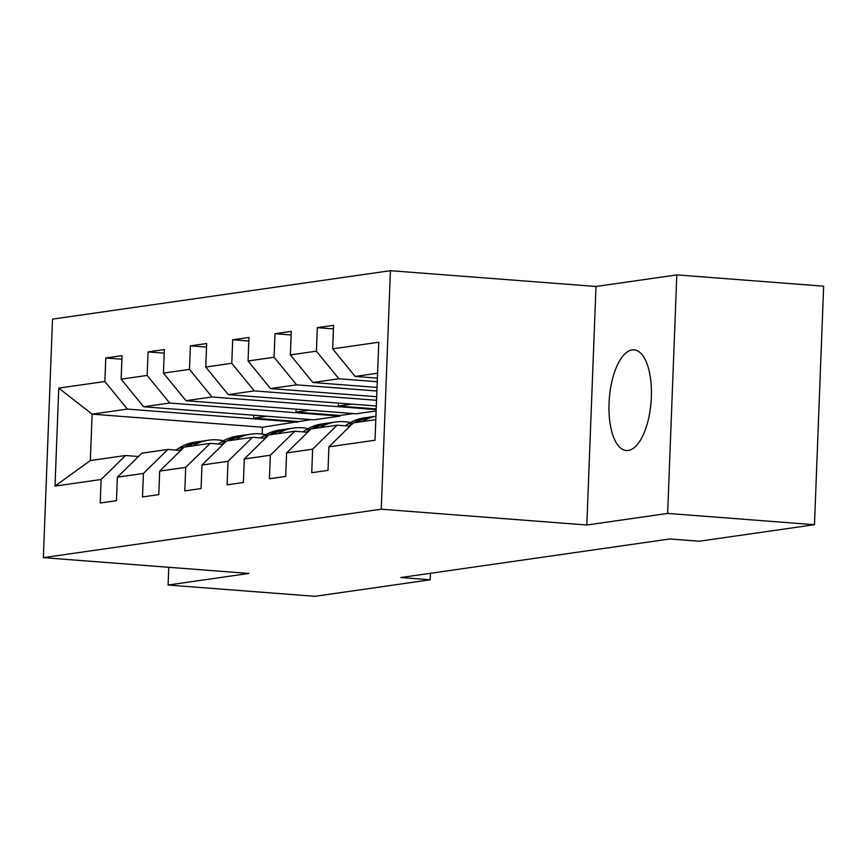 <?xml version="1.0" encoding="UTF-8"?>
<svg xmlns="http://www.w3.org/2000/svg" width="867" height="867" viewBox="0 0 867 867"><rect width="100%" height="100%" fill="white"/><g stroke="black" fill="none" stroke-linecap="round" stroke-linejoin="round"><path stroke-width="1.3" d="M628.261 450.472A50.503 20.949 -85.6 0 0 651.236 399.47A50.503 20.949 -85.6 0 0 634.07 349.834A50.503 20.949 -85.6 0 0 632.13 349.9A50.503 20.949 -85.6 0 0 609.154 400.901A50.503 20.949 -85.6 0 0 626.332 450.537A50.503 20.949 -85.6 0 0 628.261 450.472M390.421 270.688L52.519 319.121L43.35 557.654L381.263 509.211L390.421 270.688L595.997 286.478L586.829 525.012L667.644 513.427L676.813 274.893L595.997 286.478M676.813 274.893L823.65 286.186L814.481 524.708L667.644 513.427M311.058 419.628L262.441 427.236L92.119 414.144L90.331 460.561L125.585 455.511L101.103 479.494L100.204 503.023L116.471 500.692L117.37 477.153L143.413 473.425L142.502 496.954L158.78 494.623L159.68 471.095L185.711 467.356L184.812 490.895L201.079 488.555L201.989 465.026L228.021 461.298L227.121 484.826L243.389 482.496L244.299 458.968L270.331 455.229L269.42 478.757L285.698 476.427L286.598 452.899L312.64 449.171L311.73 472.699L328.008 470.369L328.907 446.83L375.01 440.23L378.771 342.237L332.668 348.848L333.578 325.32L317.3 327.65L333.437 328.886M101.103 479.494L55 486.094L58.761 388.113L104.864 381.502L105.774 357.973L121.9 359.209M317.3 327.65L316.401 351.178L290.369 354.906L291.269 331.378L275.002 333.708L274.091 357.247L248.06 360.975L248.959 337.447L232.692 339.777L231.782 363.306L205.75 367.044L206.66 343.505L190.382 345.846L189.483 369.375L163.44 373.103L164.351 349.574L148.073 351.904L147.173 375.433L121.142 379.172L122.041 355.643L105.774 357.973M814.481 524.708L699.225 541.225L669.866 538.971L400.836 577.53L430.205 579.795L430.455 573.293M117.37 477.153L141.863 453.181L167.895 449.442L180.77 450.439M313.973 419.845L143.64 406.764L169.672 403.025L340.005 416.117L313.973 419.845M167.895 449.442L143.413 473.425M121.142 379.172L143.64 406.764M147.173 375.433L169.672 403.025M159.68 471.095L184.162 447.112L210.204 443.384L223.079 444.37M376.137 410.936L356.283 413.787L185.95 400.695L211.981 396.967L376.191 409.582M210.204 443.384L185.711 467.356M163.44 373.103L185.95 400.695M189.483 369.375L211.981 396.967M201.989 465.026L226.471 441.043L252.503 437.315L265.389 438.301M376.321 406.005L228.259 394.637L254.291 390.898L376.549 400.294M252.503 437.315L228.021 461.298M205.75 367.044L228.259 394.637M231.782 363.306L254.291 390.898M244.299 458.968L268.781 434.985L294.813 431.246L307.698 432.243M376.679 396.718L270.558 388.568L296.601 384.84L376.907 391.006M294.813 431.246L270.331 455.229M248.06 360.975L270.558 388.568M274.091 357.247L296.601 384.84M286.598 452.899L311.09 428.916L337.122 425.188L349.997 426.174M377.037 387.43L312.868 382.499L338.899 378.771L377.253 381.718M337.122 425.188L312.64 449.171M290.369 354.906L312.868 382.499M316.401 351.178L338.899 378.771M328.907 446.83L353.389 422.858L375.801 419.639M377.394 378.142L355.177 376.441L377.589 373.222M332.668 348.848L355.177 376.441M168.783 567.289L168.1 585.03L314.938 596.312L430.205 579.795M168.1 585.03L248.927 573.445L43.35 557.654M586.829 525.012L381.263 509.211M125.585 455.511L138.471 456.497M262.441 427.236L262.181 434.074M297.706 422.186L127.373 409.094L92.119 414.144L58.761 388.113M353.368 413.559L340.037 415.477L340.005 416.117M90.331 460.561L55 486.094M104.864 381.502L127.373 409.094M275.002 333.708L291.128 334.955M232.692 339.777L248.829 341.013M351.623 404.109L338.293 406.027L376.213 408.931M338.401 403.09L338.293 406.027M190.382 345.846L206.519 347.082M309.313 410.178L295.983 412.085L340.037 415.477M296.091 409.159L295.983 412.085M148.073 351.904L164.21 353.151M267.014 416.236L253.673 418.154L297.728 421.535M253.793 415.228L253.673 418.154M362.254 421.579A49.527 44.878 -98.2 0 1 375.931 416.258M345.066 425.795L348.306 423.768A49.527 44.878 -98.2 0 1 364.335 417.872L369.494 417.135A49.527 44.878 81.8 0 0 353.855 422.793M357.106 422.327A49.527 44.878 -98.2 0 1 372.745 416.669L375.931 416.214M371.119 416.94A49.527 44.878 81.8 0 0 369.494 417.135M352.771 423.454L348.599 426.065M319.956 427.648A49.527 44.878 -98.2 0 1 335.594 421.991A49.527 44.878 -98.2 0 1 350.344 422.576M302.756 431.864L305.997 429.837A49.527 44.878 -98.2 0 1 322.036 423.941L327.184 423.204A49.527 44.878 81.8 0 0 311.546 428.851M314.797 428.385A49.527 44.878 -98.2 0 1 330.435 422.738L335.594 421.991M328.821 422.998A49.527 44.878 81.8 0 0 327.184 423.204M310.473 429.523L306.3 432.134M277.646 433.717A49.527 44.878 -98.2 0 1 293.284 428.06A49.527 44.878 -98.2 0 1 308.034 428.634M260.458 437.922L263.687 435.895A49.527 44.878 -98.2 0 1 279.727 429.999L284.875 429.263A49.527 44.878 81.8 0 0 269.236 434.92M272.487 434.454A49.527 44.878 -98.2 0 1 288.137 428.797L293.284 428.06M286.511 429.067A49.527 44.878 81.8 0 0 284.875 429.263M268.163 435.592L263.991 438.193M235.336 439.775A49.527 44.878 -98.2 0 1 250.975 434.129A49.527 44.878 -98.2 0 1 265.725 434.703M218.148 443.991L221.378 441.964A49.527 44.878 -98.2 0 1 237.417 436.068L242.576 435.332A49.527 44.878 81.8 0 0 226.926 440.978M230.189 440.512A49.527 44.878 -98.2 0 1 245.827 434.866L250.975 434.129M244.201 435.126A49.527 44.878 81.8 0 0 242.576 435.332M225.853 441.65L221.681 444.262M193.027 445.844A49.527 44.878 -98.2 0 1 208.676 440.187A49.527 44.878 -98.2 0 1 223.426 440.761M175.838 450.06L179.079 448.033A49.527 44.878 -98.2 0 1 195.108 442.127L200.266 441.39A49.527 44.878 81.8 0 0 184.628 447.047M187.879 446.581A49.527 44.878 -98.2 0 1 203.517 440.924L208.676 440.187M201.892 441.195A49.527 44.878 81.8 0 0 200.266 441.39M183.544 447.719L179.382 450.331M348.306 423.768L353.172 423.074M305.997 429.837L310.863 429.143M263.687 435.895L268.553 435.201M221.378 441.964L226.244 441.27M179.079 448.033L183.945 447.329"/></g></svg>
